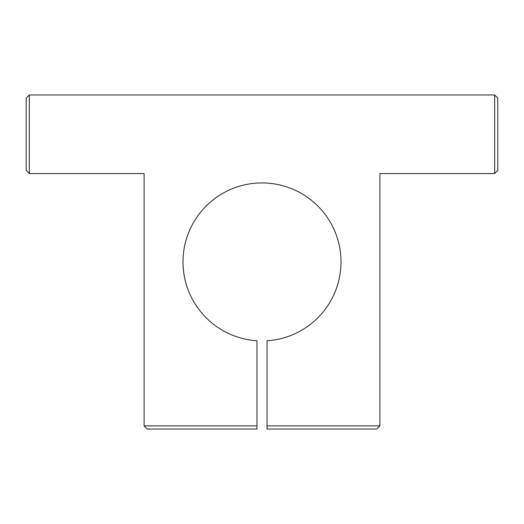 <?xml version="1.0" encoding="UTF-8"?>
<svg xmlns="http://www.w3.org/2000/svg" width="524" height="524" viewBox="0 0 524 524"><rect width="100%" height="100%" fill="white"/><g stroke="black" fill="none" stroke-linecap="round" stroke-linejoin="round"><path stroke-width="0.79" d="M256.97 425.881L144.1 425.881L147.244 429.025L256.97 429.025L256.97 340.757A78.993 78.993 0 0 1 194.443 220.984A78.993 78.993 0 0 1 329.557 220.984A78.993 78.993 0 0 1 267.03 340.757L267.03 429.025L376.756 429.025L379.9 425.881L267.03 425.881M379.9 425.881L379.9 173.575L494.656 173.575L494.656 94.975L29.344 94.975L29.344 173.575L144.1 173.575L144.1 425.881M494.656 173.575L497.8 170.431L497.8 98.119L494.656 94.975M29.344 173.575L26.2 170.431L26.2 98.119L29.344 94.975"/></g></svg>
